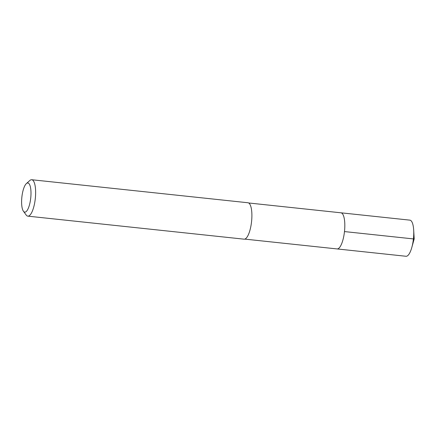 <?xml version="1.0" encoding="UTF-8"?>
<svg xmlns="http://www.w3.org/2000/svg" width="436" height="436" viewBox="0 0 436 436"><rect width="100%" height="100%" fill="white"/><g stroke="black" fill="none" stroke-linecap="round" stroke-linejoin="round"><path stroke-width="0.65" d="M405.976 256.27A18.17 5.526 -83.9 0 0 406.014 256.27A18.17 5.526 -83.9 0 0 411.829 247.403A18.17 5.526 -83.9 0 0 413.677 230.034A18.17 5.526 -83.9 0 0 409.9 220.142A18.17 5.526 -83.9 0 0 409.862 220.142A18.17 5.526 -83.9 0 0 409.824 220.136M248.645 202.974L340.925 212.801A18.17 5.526 96.1 0 1 340.963 212.806A18.17 5.526 96.1 0 1 344.489 231.516A18.17 5.526 96.1 0 1 337.077 248.934A18.17 5.526 96.1 0 1 337.039 248.929A18.17 5.526 -83.9 0 0 337.077 248.934A18.17 5.526 -83.9 0 0 344.489 231.516A18.17 5.526 -83.9 0 0 340.963 212.806A18.17 5.526 -83.9 0 0 340.925 212.801A18.17 5.526 -83.9 0 0 340.887 212.795M244.051 239.168A18.312 5.57 -83.9 0 0 244.089 239.173A18.312 5.57 -83.9 0 0 251.561 221.619A18.312 5.57 -83.9 0 0 248.008 202.762A18.312 5.57 -83.9 0 0 247.97 202.756A18.312 5.57 -83.9 0 0 247.931 202.751M26.356 183.611L29.844 180.493A18.312 5.57 96.1 0 1 31.708 179.73A18.312 5.57 96.1 0 1 31.752 179.73A18.312 5.57 96.1 0 1 35.3 198.587A18.312 5.57 96.1 0 1 27.833 216.147A18.312 5.57 96.1 0 1 27.795 216.142A18.312 5.57 96.1 0 1 26.165 215.003L23.419 211.22A14.65 4.453 96.1 0 1 21.871 197.094A14.65 4.453 96.1 0 1 26.356 183.611A14.65 4.453 96.1 0 1 27.882 183.006A14.65 4.453 96.1 0 1 30.722 198.14A14.65 4.453 96.1 0 1 24.721 212.13A14.65 4.453 96.1 0 1 23.419 211.22M413.677 230.034L414.2 238.874L413.415 238.917L344.478 231.576M340.925 212.801L409.862 220.142M244.798 239.108L406.014 256.27M414.2 238.874L411.829 247.403M31.708 179.73L247.97 202.756M27.833 216.147L244.089 239.173"/></g></svg>
